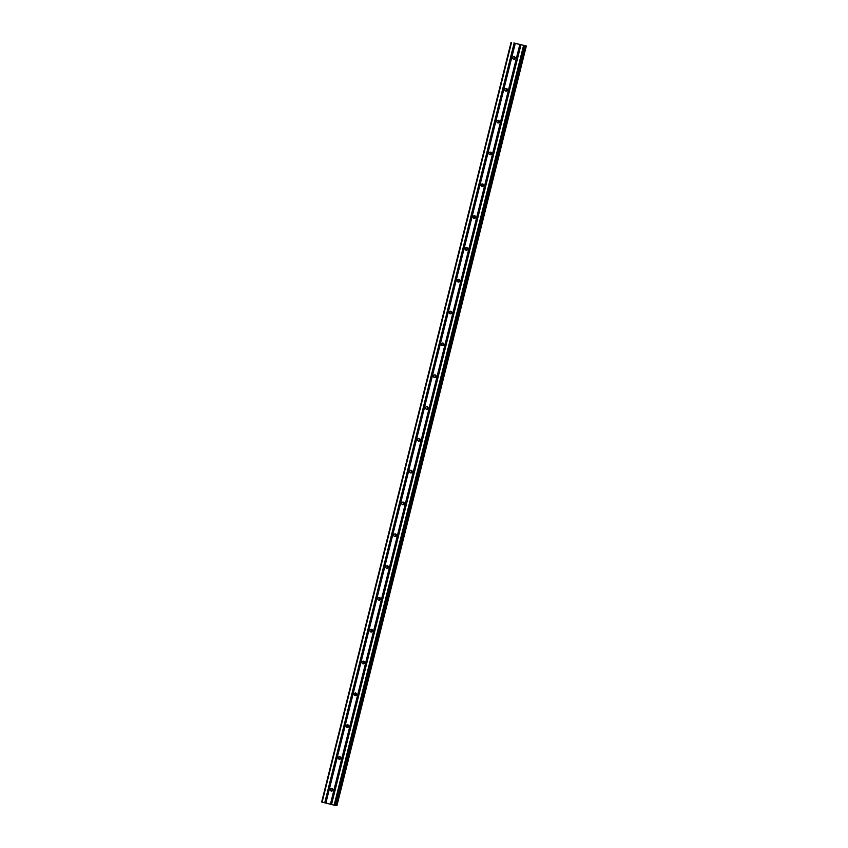 <?xml version="1.0" encoding="UTF-8"?>
<svg xmlns="http://www.w3.org/2000/svg" width="848" height="848" viewBox="0 0 848 848"><rect width="100%" height="100%" fill="white"/><g stroke="black" fill="none" stroke-linecap="round" stroke-linejoin="round"><path stroke-width="1.27" d="M514.98 57.06A1.336 1.304 -84.3 0 0 514.768 59.106M515.308 58.321A1.336 1.304 95.7 0 1 513.92 59.328A1.336 1.304 95.7 0 1 512.786 57.675A1.336 1.304 95.7 0 1 514.185 56.678A1.336 1.304 95.7 0 1 515.308 58.321M507.04 88.881A1.336 1.304 -84.3 0 0 506.839 90.916M507.38 90.142A1.336 1.304 95.7 0 1 505.98 91.139A1.336 1.304 95.7 0 1 504.857 89.496A1.336 1.304 95.7 0 1 506.245 88.489A1.336 1.304 95.7 0 1 507.38 90.142M499.112 120.692A1.336 1.304 -84.3 0 0 498.91 122.737M499.44 121.953A1.336 1.304 95.7 0 1 498.052 122.96A1.336 1.304 95.7 0 1 496.917 121.306A1.336 1.304 95.7 0 1 498.317 120.31A1.336 1.304 95.7 0 1 499.44 121.953M491.183 152.513A1.336 1.304 -84.3 0 0 490.971 154.548M491.511 153.774A1.336 1.304 95.7 0 1 490.123 154.771A1.336 1.304 95.7 0 1 488.989 153.128A1.336 1.304 95.7 0 1 490.377 152.121A1.336 1.304 95.7 0 1 491.511 153.774M483.243 184.323A1.336 1.304 -84.3 0 0 483.042 186.369M483.583 185.585A1.336 1.304 95.7 0 1 482.183 186.592A1.336 1.304 95.7 0 1 481.06 184.938A1.336 1.304 95.7 0 1 482.448 183.942A1.336 1.304 95.7 0 1 483.583 185.585M475.315 216.145A1.336 1.304 -84.3 0 0 475.113 218.18M475.643 217.406A1.336 1.304 95.7 0 1 474.255 218.402A1.336 1.304 95.7 0 1 473.12 216.759A1.336 1.304 95.7 0 1 474.52 215.752A1.336 1.304 95.7 0 1 475.643 217.406M467.375 247.955A1.336 1.304 -84.3 0 0 467.174 250.001M467.714 249.217A1.336 1.304 95.7 0 1 466.315 250.224A1.336 1.304 95.7 0 1 465.192 248.57A1.336 1.304 95.7 0 1 466.58 247.574A1.336 1.304 95.7 0 1 467.714 249.217M459.446 279.776A1.336 1.304 -84.3 0 0 459.245 281.812M459.786 281.038A1.336 1.304 95.7 0 1 458.386 282.034A1.336 1.304 95.7 0 1 457.263 280.391A1.336 1.304 95.7 0 1 458.651 279.384A1.336 1.304 95.7 0 1 459.786 281.038M451.518 311.587A1.336 1.304 -84.3 0 0 451.316 313.633M451.846 312.848A1.336 1.304 95.7 0 1 450.458 313.855A1.336 1.304 95.7 0 1 449.323 312.202A1.336 1.304 95.7 0 1 450.723 311.205A1.336 1.304 95.7 0 1 451.846 312.848M443.578 343.408A1.336 1.304 -84.3 0 0 443.377 345.443M443.917 344.67A1.336 1.304 95.7 0 1 442.518 345.666A1.336 1.304 95.7 0 1 441.395 344.023A1.336 1.304 95.7 0 1 442.783 343.016A1.336 1.304 95.7 0 1 443.917 344.67M435.649 375.219A1.336 1.304 -84.3 0 0 435.448 377.265M435.978 376.48A1.336 1.304 95.7 0 1 434.589 377.487A1.336 1.304 95.7 0 1 433.466 375.834A1.336 1.304 95.7 0 1 434.854 374.837A1.336 1.304 95.7 0 1 435.978 376.48M427.721 407.04A1.336 1.304 -84.3 0 0 427.509 409.075M428.049 408.301A1.336 1.304 95.7 0 1 426.661 409.298A1.336 1.304 95.7 0 1 425.526 407.655A1.336 1.304 95.7 0 1 426.926 406.648A1.336 1.304 95.7 0 1 428.049 408.301M419.781 438.851A1.336 1.304 -84.3 0 0 419.58 440.896M420.12 440.112A1.336 1.304 95.7 0 1 418.721 441.119A1.336 1.304 95.7 0 1 417.598 439.465A1.336 1.304 95.7 0 1 418.986 438.469A1.336 1.304 95.7 0 1 420.12 440.112M411.852 470.672A1.336 1.304 -84.3 0 0 411.651 472.707M412.181 471.933A1.336 1.304 95.7 0 1 410.792 472.93A1.336 1.304 95.7 0 1 409.658 471.287A1.336 1.304 95.7 0 1 411.057 470.28A1.336 1.304 95.7 0 1 412.181 471.933M403.924 502.482A1.336 1.304 -84.3 0 0 403.712 504.528M404.252 503.744A1.336 1.304 95.7 0 1 402.864 504.751A1.336 1.304 95.7 0 1 401.729 503.097A1.336 1.304 95.7 0 1 403.129 502.101A1.336 1.304 95.7 0 1 404.252 503.744M395.984 534.304A1.336 1.304 -84.3 0 0 395.783 536.339M396.323 535.565A1.336 1.304 95.7 0 1 394.924 536.561A1.336 1.304 95.7 0 1 393.801 534.918A1.336 1.304 95.7 0 1 395.189 533.911A1.336 1.304 95.7 0 1 396.323 535.565M388.055 566.114A1.336 1.304 -84.3 0 0 387.854 568.16M388.384 567.376A1.336 1.304 95.7 0 1 386.995 568.383A1.336 1.304 95.7 0 1 385.861 566.729A1.336 1.304 95.7 0 1 387.26 565.733A1.336 1.304 95.7 0 1 388.384 567.376M380.127 597.935A1.336 1.304 -84.3 0 0 379.915 599.971M380.455 599.197A1.336 1.304 95.7 0 1 379.067 600.193A1.336 1.304 95.7 0 1 377.932 598.55A1.336 1.304 95.7 0 1 379.321 597.543A1.336 1.304 95.7 0 1 380.455 599.197M372.187 629.746A1.336 1.304 -84.3 0 0 371.986 631.792M372.526 631.007A1.336 1.304 95.7 0 1 371.127 632.014A1.336 1.304 95.7 0 1 370.004 630.361A1.336 1.304 95.7 0 1 371.392 629.364A1.336 1.304 95.7 0 1 372.526 631.007M364.258 661.567A1.336 1.304 -84.3 0 0 364.057 663.602M364.587 662.829A1.336 1.304 95.7 0 1 363.198 663.825A1.336 1.304 95.7 0 1 362.064 662.182A1.336 1.304 95.7 0 1 363.463 661.175A1.336 1.304 95.7 0 1 364.587 662.829M356.319 693.378A1.336 1.304 -84.3 0 0 356.118 695.424M356.658 694.639A1.336 1.304 95.7 0 1 355.259 695.646A1.336 1.304 95.7 0 1 354.135 693.993A1.336 1.304 95.7 0 1 355.524 692.996A1.336 1.304 95.7 0 1 356.658 694.639M348.39 725.199A1.336 1.304 -84.3 0 0 348.189 727.234M348.729 726.46A1.336 1.304 95.7 0 1 347.33 727.457A1.336 1.304 95.7 0 1 346.207 725.814A1.336 1.304 95.7 0 1 347.595 724.807A1.336 1.304 95.7 0 1 348.729 726.46M340.461 757.01A1.336 1.304 -84.3 0 0 340.249 759.055M340.79 758.271A1.336 1.304 95.7 0 1 339.401 759.278A1.336 1.304 95.7 0 1 338.267 757.624A1.336 1.304 95.7 0 1 339.666 756.628A1.336 1.304 95.7 0 1 340.79 758.271M332.522 788.831A1.336 1.304 -84.3 0 0 332.321 790.866M332.861 790.092A1.336 1.304 95.7 0 1 331.462 791.089A1.336 1.304 95.7 0 1 330.338 789.446A1.336 1.304 95.7 0 1 331.727 788.439A1.336 1.304 95.7 0 1 332.861 790.092M518.647 44.138L517.312 43.831M517.927 43.979L517.079 43.799M516.898 43.757L518.17 44.085M520.471 44.668L519.05 44.308M513.909 42.983L526.332 45.993L513.92 42.983M335.32 805.441L524.711 45.834L335.32 805.441L321.668 802.007L511.058 42.4M336.942 805.6L526.332 45.993L336.942 805.6L335.363 805.261M520.025 44.721L330.635 804.317M519.792 44.668L330.402 804.264M520.767 44.912L331.377 804.508M520.916 44.955L331.526 804.561M523.534 45.622L334.144 805.229M524.244 45.792L334.854 805.388M511.503 42.538L322.113 802.144M514.121 43.206L324.731 802.812M514.365 43.259L324.975 802.865M515.096 43.449L325.706 803.056M515.245 43.502L325.855 803.098M525.898 45.919L336.508 805.526M526.036 45.951L336.645 805.558L526.046 45.962M526.152 45.983L336.762 805.579"/></g></svg>
